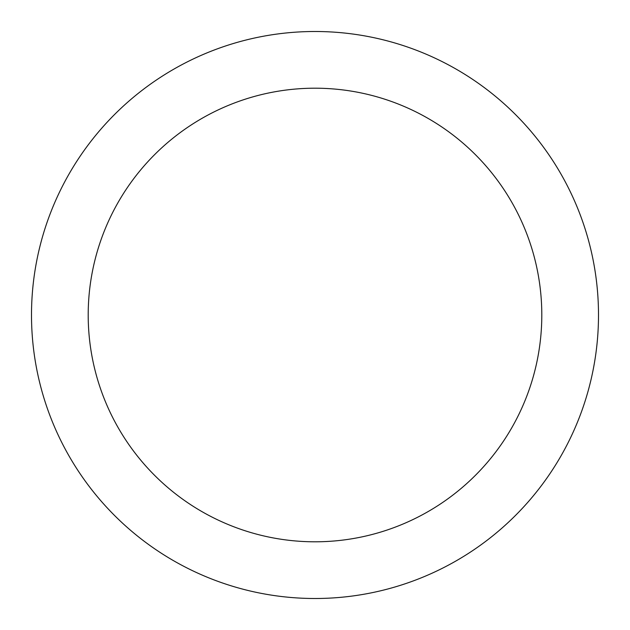 <?xml version="1.0" encoding="UTF-8"?>
<svg xmlns="http://www.w3.org/2000/svg" width="630" height="630" viewBox="0 0 630 630"><rect width="100%" height="100%" fill="white"/><g stroke="black" fill="none" stroke-linecap="round" stroke-linejoin="round"><path stroke-width="0.94" d="M315 88.2A226.8 226.8 0 0 1 541.8 315A226.8 226.8 0 0 1 315 541.8A226.8 226.8 0 0 1 88.2 315A226.8 226.8 0 0 1 315 88.2M315 31.5A283.5 283.5 0 0 1 598.5 315A283.5 283.5 0 0 1 315 598.5A283.5 283.5 0 0 1 31.5 315A283.5 283.5 0 0 1 315 31.5"/></g></svg>
